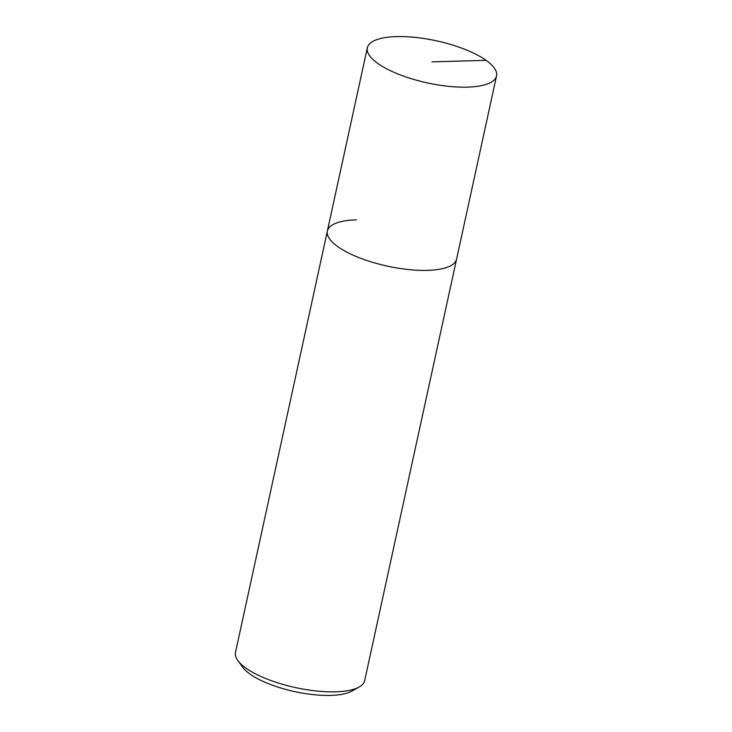 <?xml version="1.0" encoding="UTF-8"?>
<svg xmlns="http://www.w3.org/2000/svg" width="732" height="732" viewBox="0 0 732 732"><rect width="100%" height="100%" fill="white"/><g stroke="black" fill="none" stroke-linecap="round" stroke-linejoin="round"><path stroke-width="1.1" d="M467.419 87.126A66.118 21.53 -167.7 0 1 399.141 74.463A66.118 21.53 -167.7 0 1 367.327 47.781A66.118 21.53 -167.7 0 1 396.424 36.6A66.118 21.53 -167.7 0 1 464.701 49.273A66.118 21.53 -167.7 0 1 496.525 75.954A66.118 21.53 -167.7 0 1 467.419 87.126M237.854 660.575A66.118 21.53 12.3 0 0 335.576 691.822A66.118 21.53 12.3 0 0 359.147 687.019L351.909 691.081A59.502 19.371 12.3 0 1 330.699 695.4A59.502 19.371 12.3 0 1 242.74 667.282L237.854 660.575A66.118 21.53 12.3 0 1 235.475 652.468L327.369 231.019A66.118 21.53 12.3 0 0 359.183 257.701A66.118 21.53 12.3 0 0 427.47 270.373A66.118 21.53 12.3 0 0 456.567 259.192A66.118 21.53 -167.7 0 1 427.47 270.373A66.118 21.53 -167.7 0 1 359.183 257.701A66.118 21.53 -167.7 0 1 327.369 231.019A66.118 21.53 -167.7 0 1 356.475 219.838M359.147 687.019A66.118 21.53 12.3 0 0 364.673 680.641L496.525 75.954M431.926 61.863L486.085 60.326M327.369 231.019L367.327 47.781"/></g></svg>
